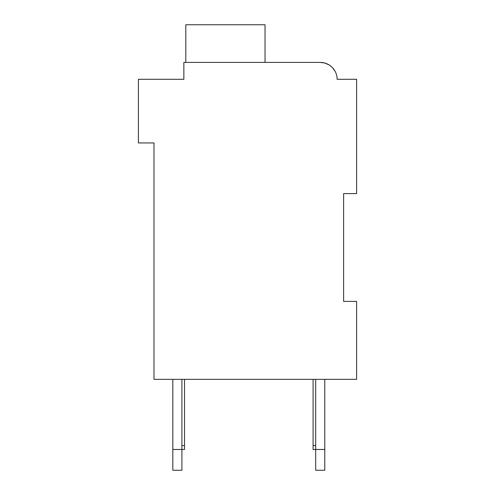 <?xml version="1.0" encoding="UTF-8"?>
<svg xmlns="http://www.w3.org/2000/svg" width="495" height="495" viewBox="0 0 495 495"><rect width="100%" height="100%" fill="white"/><g stroke="black" fill="none" stroke-linecap="round" stroke-linejoin="round"><path stroke-width="0.74" d="M343.617 193.601L356.604 193.601L356.604 79.299L337.12 79.299A16.886 16.886 0 0 0 320.234 62.413L324.652 63.001L320.234 62.413L324.652 63.001L320.234 62.413L324.652 63.001L320.234 62.413L324.652 63.001L320.234 62.413L324.652 63.001L320.234 62.413L324.652 63.001L320.234 62.413L324.652 63.001L320.234 62.413L324.652 63.001L320.234 62.413L324.652 63.001L320.234 62.413L324.652 63.001L320.234 62.413L183.855 62.413L183.855 79.299L138.396 79.299L138.396 142.944L153.982 142.944L153.982 379.331L356.604 379.331L356.604 301.399L343.617 301.399L343.617 193.601L343.617 301.399M183.855 70.21L183.855 79.299L151.383 79.299M324.949 63.088L329.095 64.932L324.949 63.088M332.479 67.673L334.979 71.07L332.479 67.673M341.018 79.299L337.12 79.299M320.234 62.413L266.984 62.413M265.035 62.413L265.035 24.75L185.804 24.75L185.804 62.413M181.906 379.331L181.906 470.25L172.817 470.25L172.817 379.331M184.505 379.331L184.505 449.466L172.817 449.466M324.782 379.331L324.782 470.25L315.686 470.25L315.686 379.331M324.782 449.466L313.094 449.466L313.094 379.331M313.094 445.574L315.686 445.574M184.505 445.574L181.906 445.574"/></g></svg>
